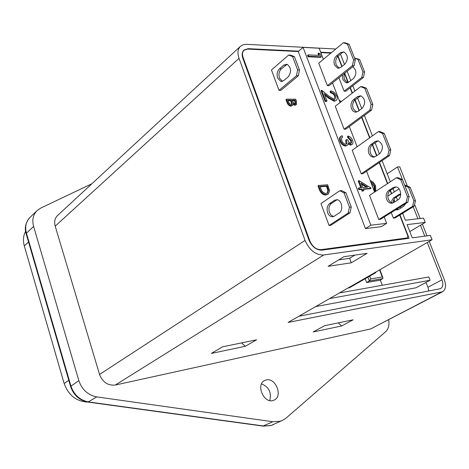 <?xml version="1.0" encoding="UTF-8"?>
<svg xmlns="http://www.w3.org/2000/svg" width="469" height="469" viewBox="0 0 469 469"><rect width="100%" height="100%" fill="white"/><g stroke="black" fill="none" stroke-linecap="round" stroke-linejoin="round"><path stroke-width="0.7" d="M339.228 68.187L336.255 65.068C335.165 61.445 335.781 58.455 338.108 56.092L342.194 52.739L343.912 51.883M336.396 56.01C334.069 58.379 333.453 61.375 334.544 65.003L337.574 68.146L340.828 67.384L344.938 64.065C348.449 59.153 348.098 55.09 343.894 51.877L340.482 52.651L336.396 56.01L338.108 56.092M356.569 112.085L353.216 108.726C352.102 105.027 352.741 102.043 355.139 99.762L360.86 95.817M353.433 99.75C351.035 102.037 350.396 105.033 351.51 108.732L352.934 110.977L354.933 112.114L357.97 111.399L362.209 108.228C365.89 103.174 365.433 99.035 360.837 95.811L357.636 96.544L353.433 99.75L355.139 99.762M374.368 157.039L372.157 155.855L370.58 153.427C369.443 149.658 370.105 146.674 372.579 144.481L378.19 140.817M370.879 144.546C368.411 146.744 367.749 149.734 368.886 153.51L370.498 155.978L372.767 157.138L375.522 156.476L379.89 153.463C383.759 148.233 383.179 144.018 378.143 140.811L375.212 141.491L370.879 144.546L372.579 144.481M392.623 203.083L390.138 201.875L388.373 199.219C387.206 195.374 387.898 192.396 390.443 190.291L395.918 186.926M388.754 190.437C386.21 192.542 385.518 195.526 386.685 199.384C387.664 201.705 389.135 203.001 391.093 203.265L393.514 202.661L398.011 199.812C402.572 197.302 400.837 187.149 395.813 186.914L393.215 187.547L388.754 190.437L390.443 190.291M347.517 82.732L344.375 79.22L344.012 75.925L344.703 73.193L348.315 82.438M352.758 66.768C356.622 70.074 356.874 73.967 353.515 78.452L349 81.999L345.958 82.72L342.88 79.613L342.493 74.958M287.186 64.3L281.259 68.925C279.02 71.317 278.434 74.378 279.512 78.106L282.408 81.342M277.66 78.059C276.581 74.325 277.161 71.265 279.407 68.867L283.845 65.044L287.034 64.253C291.255 67.513 291.659 71.698 288.247 76.81L283.774 80.586L280.749 81.36L277.66 78.059M393.133 202.872L393.655 200.058L394.792 198.194L400.731 194.23M391.521 202.778L392.09 200.087L393.485 198.035L398.961 194.465L400.731 193.861M337.135 199.706L331.442 203.405C328.986 205.533 328.335 208.576 329.49 212.539L331.196 215.259L333.588 216.543M327.655 212.721C326.5 208.758 327.151 205.709 329.607 203.575L334.467 200.304L336.889 199.677C341.825 199.841 343.666 210.405 339.198 212.949L334.303 216.168L332.052 216.772C330.112 216.514 328.646 215.165 327.655 212.721M273.034 400.514C263.713 403.575 255.716 384.498 264.598 380.517L266.046 379.972C275.42 377.111 283.241 396.141 274.242 400.057L273.034 400.514M388.678 319.776C389.499 325.04 388.49 329.021 385.647 331.712L286.354 417.867L282.59 420.33L280.099 421.262L272.747 421.725L96.749 396.897C87.996 395.156 82.028 389.745 78.856 380.664L33.604 226.427C31.915 220.002 33.076 214.726 37.074 210.604L40.733 208.084L91.883 183.76M371.102 188.274L363.276 188.919L363.938 190.649L362.772 190.742L362.109 189.013L359.465 189.23L358.949 187.876L361.593 187.664L358.873 180.565L370.997 188.005L370.434 188.714L363.422 189.294M363.938 190.649L362.103 191.188L361.441 189.458L358.803 189.675L358.287 188.327L358.949 187.876M360.784 187.729L358.21 181.011L358.873 180.565M396.446 177.763L398.134 177.64L402.472 179.621L400.784 179.75L396.446 177.763L369.513 195.409L378.77 219.51L380.453 219.316L407.807 202.245L406.125 202.409L378.77 219.51M360.649 86.648L362.361 86.677L366.465 88.272L364.759 88.248L360.649 86.648L335.271 106.223L344.099 129.21L345.8 129.168L371.577 110.109L369.871 110.121L344.099 129.21M323.411 59.305L319.137 48.225L303.062 47.381L370.868 225.202L386.661 223.338L384.211 216.977M374.608 192.067L366.565 171.22M357.138 146.762L349.341 126.554M340.072 102.518L332.515 82.919M343.39 42.708L345.108 42.814L349.1 44.227L347.388 44.133L343.39 42.708L318.75 63.18L327.368 85.634L329.08 85.663L354.107 65.689L352.395 65.631L327.368 85.634M378.331 131.648L380.031 131.607L384.252 133.389L382.552 133.436L378.331 131.648L352.19 150.285L361.224 173.823L362.918 173.706L389.469 155.614L387.775 155.702L361.224 173.823M318.603 53.061L320.233 54.017L321.318 56.831L320.708 57.341L308.074 56.784L307.547 55.401L308.156 54.885L319.506 55.406L318.603 53.061L317.994 53.572L318.686 55.365M334.802 99.287L334.825 96.497C333.84 94.31 332.421 93.097 330.557 92.856L330.018 91.461L330.645 90.963C333.277 91.262 335.317 92.968 336.76 96.086L337.217 97.945L336.965 99.492L336.302 100.354L334.239 101.269L328.511 98.08L324.812 95.078M336.302 100.354L334.239 101.269M334.866 100.782L329.138 97.587L324.255 93.63L327.057 100.958L326.43 101.451L325.123 101.445L321.042 90.746L321.664 90.247L329.238 96.391L334.227 99.375L335.147 99.1L335.452 96.004L334.825 96.497M350.959 143.332L350.83 140.823L347.922 137.845L347.423 136.543L348.068 136.074C350.079 136.567 351.598 137.974 352.629 140.301L353.04 142.687L352.424 144.194L350.677 145.12L348.233 144.053M352.231 144.352L350.677 145.12M351.322 144.657L348.332 143.039L347.969 144.657L345.624 146.082C343.156 145.806 341.274 144.165 339.978 141.146C339.198 139.07 339.374 137.569 340.494 136.637L342.147 135.688L342.651 136.995L341.866 137.54M346.022 144.247L345.717 140.184L346.362 139.715L347.535 139.68L349.088 142.347L350.542 143.326L351.345 143.18L351.474 140.36L350.83 140.823M370.176 180.588C372.603 181.345 374.409 183.174 375.605 186.07L375.733 191L375.071 191.434L374.244 190.613L374.08 186.51L370.932 182.541M296.472 104.523L295.546 104.822L293.137 103.549L292.615 105.343L291.589 105.672C289.807 105.414 288.499 104.241 287.673 102.148L286.565 99.164L295.693 99.211L296.49 101.345L296.472 104.523L294.925 105.32L293.078 104.599M292.615 105.343L290.968 106.17C289.185 105.918 287.878 104.739 287.057 102.652L285.949 99.674L286.565 99.164M339.785 190.766L341.625 190.613L345.876 192.7L344.035 192.859L339.785 190.766L320.948 203.575L329.056 225.478L330.891 225.272L350.003 212.838L348.174 213.032L329.056 225.478M288.675 55.043L290.534 55.131L294.438 56.638L292.58 56.556L288.675 55.043L271.457 69.969L279.014 90.365L280.861 90.388L298.331 75.796L296.472 75.749L279.014 90.365M338.958 77.784L344.158 91.191L345.8 91.215L363.405 77.508L361.763 77.467L344.158 91.191M391.24 212.586L393.409 218.161L395.021 217.979L414.168 206.172L412.55 206.342L393.409 218.161M303.062 47.381L298.243 51.537L365.445 228.585L381.238 226.679L386.661 223.338M298.243 51.537L247.626 49.081L243.997 50.253C242.35 51.924 242.063 54.34 243.124 57.511L309.886 240.943C312.506 246.788 316.223 249.69 321.036 249.66L407.538 237.877L407.831 235.954L399.699 215.095M397.601 209.725L397.255 208.834M394.581 201.981L393.749 199.835M391.392 193.791L390.114 190.52M387.441 183.66L379.228 162.596M376.566 155.761L372.263 144.722M369.595 137.88L361.634 117.461M358.978 110.643L354.834 100.014M352.172 93.19L350.097 87.867M348.033 82.567L344.533 73.598M341.807 66.592L337.815 56.356M330.862 53.114L320.837 52.628M328.359 193.99L325.932 195.022C322.93 195.04 320.72 193.199 319.301 189.494L317.976 185.917L318.627 185.46L327.696 184.78L329.596 190.748L328.359 193.99L326.588 194.571C323.587 194.588 321.376 192.747 319.958 189.036L318.627 185.46M380.33 280.016L382.323 285.275M366.576 282.531L379.996 280.204L382.757 278.645L369.332 280.96L366.576 282.531L365.158 278.738M347.986 288.036L349.376 287.796L375.733 272.671L374.344 272.899M425.922 282.479L427.968 287.251L441.98 279.805L427.271 242.496M339.439 292.949L428.813 276.956L430.096 280.233L416.085 287.761L315.666 306.603M428.789 291.102L427.968 287.251M335.804 49.011L246.565 44.321L243.165 44.725L240.456 46.29C237.736 49.063 237.255 53.085 239.02 58.349L305.073 240.45C309.47 250.241 315.684 255.089 323.71 254.995L432.072 239.741L430.354 235.391L412.257 237.853L407.086 224.622L425.219 222.417L423.513 218.108L405.368 220.237L402.648 213.278M432.072 239.741L288.107 322.432L442.543 291.765C445.743 289.578 446.365 285.633 444.407 279.934L429.194 241.394M298.859 316.253L440.584 288.664C442.976 287.022 443.44 284.067 441.98 279.805M427.001 235.848L422.37 224.112M420.154 218.501L414.59 204.408M407.309 185.97L399.746 166.817L397.495 166.958L404.782 185.443L405.949 185.343L410.17 187.289L408.552 187.424L413.863 200.867L415.481 200.709L410.17 187.289M424.773 236.153L420.47 225.237M417.914 218.765L413.189 206.776M211.314 353.438L222.464 346.861L256.607 339.791L245.346 346.269L211.314 353.438M323.71 254.995L115.31 385.026L370.657 328.945L441.265 292.216M313.186 331.97L324.601 325.703L353.116 319.799L341.666 325.967L313.186 331.97M351.293 262.792L328.124 266.316L343.906 256.707L367.098 253.336L351.293 262.792L349.616 258.29L354.875 255.113M425.219 222.417L409.806 231.58M239.02 58.349L55.195 226.146L99.551 374.467L305.073 240.45M55.195 226.146C54.035 221.796 54.826 218.255 57.558 215.517L240.456 46.29M442.543 291.765L370.657 328.945M115.31 385.026C107.929 385.794 102.682 382.276 99.551 374.467M261.532 383.871C269.001 387.001 271.739 392.565 269.739 400.561M88.008 402.091C76.459 401.558 68.509 395.361 64.147 383.495L24.318 245.938C22.84 240.538 23.262 235.667 25.602 231.323M430.096 280.233L329.643 298.571M298.7 51.139L248.154 48.67L243.927 50.042C242.01 51.983 241.67 54.809 242.913 58.508L308.924 239.97C311.985 246.788 316.323 250.182 321.933 250.141L409.085 238.287L399.975 214.925M397.952 209.743L397.53 208.658M394.863 201.805L393.937 199.436M391.668 193.615L390.384 190.326M387.716 183.479L379.497 162.409M376.836 155.573L372.521 144.522M369.859 137.687L361.898 117.268M359.236 110.45L355.086 99.803M352.43 92.991L350.355 87.668M342.059 66.387L338.061 56.133M331.325 52.733L320.679 52.217M400.655 208.16L400.198 206.993M397.513 200.128L396.305 197.039M394.306 191.915L393.016 188.626M390.337 181.767L382.083 160.65M379.409 153.797L375.077 142.723M372.404 135.875L364.407 115.409M361.734 108.579L357.566 97.91M354.898 91.086L352.817 85.751M350.794 80.586L347.148 71.247M344.486 64.435L340.471 54.152M387.218 173.788L397.495 166.958M341.666 325.967L338.26 322.877M245.346 346.269L241.506 342.915M338.647 259.908L349.616 258.29M369.678 276.147L370.727 278.949L369.332 280.96L367.907 277.161M370.727 278.949L382.235 276.986L382.909 277.759L382.757 278.645M375.892 272.014L375.733 272.671M354.529 57.998L359.629 59.481L357.988 59.411L362.947 71.962L364.589 72.015L359.629 59.481M361.763 77.467L362.947 71.962M357.988 59.411L354.593 58.168M364.589 72.015L363.405 77.508M292.58 56.556L297.616 69.893L299.474 69.951L294.438 56.638M296.472 75.749L297.616 69.893M299.474 69.951L298.331 75.796M399.049 188.866L387.781 196.106M405.767 203.517L403.61 206.319L398.697 209.379L395.666 209.819M408.552 187.424L404.882 185.736M412.55 206.342L413.863 200.867M397.876 209.766L396.463 209.326M415.481 200.709L414.168 206.172M344.035 192.859L349.452 207.204L351.287 207.028L345.876 192.7M348.174 213.032L349.452 207.204M351.287 207.028L350.003 212.838M370.868 225.202L365.445 228.585M347.388 44.133L353.603 59.921L355.314 59.991L349.1 44.227M352.395 65.631L353.603 59.921M355.314 59.991L354.107 65.689M364.759 88.248L371.126 104.417L372.832 104.417L366.465 88.272M369.871 110.121L371.126 104.417M372.832 104.417L371.577 110.109M382.552 133.436L389.077 150.01L390.771 149.933L384.252 133.389M387.775 155.702L389.077 150.01M390.771 149.933L389.469 155.614M400.784 179.75L407.473 196.734L409.156 196.575L402.472 179.621M406.125 202.409L407.473 196.734M409.156 196.575L407.807 202.245M295.13 100.19L292.216 100.178L293.447 102.805L295.159 103.837L295.693 103.678L295.13 100.19L294.514 100.688L292.41 100.683M291.284 100.173L287.878 100.161L289.226 103.338L291.22 104.681L291.835 104.493L292.187 102.881L291.284 100.173L290.663 100.677L288.066 100.665M287.673 102.148L287.057 102.652M291.589 105.672L290.968 106.17M295.546 104.822L294.925 105.32M295.628 101.521L295.013 102.019L294.514 100.688M295.3 103.831L295.013 102.019M291.478 104.651L291.566 103.385L290.663 100.677M292.187 102.881L291.566 103.385M319.952 186.422L321.904 191.03L322.977 192.319L325.263 193.498L327.555 193.093L328.523 190.221L327.157 185.876L319.952 186.422M326.588 194.571L325.932 195.022M327.157 185.876L326.506 186.328L320.098 186.82M327.21 193.292L327.866 190.672L326.506 186.328M328.523 190.221L327.866 190.672M339.269 100.436L341.42 101.486M340.758 101.996L339.667 101.462M375.733 191L374.907 190.179L374.737 186.076L374.08 186.51M374.737 186.076L373.019 183.303L370.586 181.644M374.907 190.179L374.244 190.613M321.318 56.831L308.69 56.268L308.074 56.784M308.69 56.268L308.156 54.885M335.452 96.004C334.467 93.818 333.043 92.604 331.184 92.364L330.557 92.856M327.057 100.958L325.75 100.952L325.123 101.445M325.75 100.952L321.664 90.247M331.184 92.364L330.645 90.963M351.474 140.36L348.567 137.376L347.922 137.845M342.651 136.995L341.502 138.191L341.813 140.659C342.657 142.793 343.941 144.006 345.671 144.3L346.573 143.895L347.001 142.875L346.362 139.715M347.429 145.243L346.274 145.613C343.806 145.337 341.924 143.69 340.623 140.677L339.978 141.146M340.623 140.677C339.843 138.601 340.019 137.095 341.139 136.162M346.274 145.613L345.624 146.082M348.567 137.376L348.068 136.074M361.054 183.109L362.76 187.571L367.684 187.172L361.054 183.109M359.465 189.23L358.803 189.675M362.109 189.013L361.441 189.458M362.772 190.742L362.103 191.188M366.459 187.272L361.482 184.223M279.407 68.867L281.259 68.925M394.095 197.566L395.713 197.42M329.607 203.575L331.442 203.405M26.123 233.714C24.318 227.916 25.59 222.499 29.94 217.458C25.953 221.573 24.787 226.808 26.44 233.181L70.901 385.94C74.02 394.927 79.929 400.268 88.623 401.962L263.713 426.004L271.035 425.524L282.59 420.33M272.747 421.725L262.974 426.087L88.184 402.109M78.856 380.664L70.549 386.421C73.569 395.15 79.378 400.374 87.979 402.085L96.749 396.897M70.52 386.315L26.176 233.89L26.44 233.181L33.604 226.427M64.147 383.495L68.791 380.371M24.318 245.938L28.545 242.027M382.235 276.986L379.55 269.91M247.702 49.087L248.154 48.67M242.702 57.892L243.124 57.511M309.44 241.23L309.886 240.943M320.233 250.165L321.036 249.66M406.002 238.703L407.221 237.988M334.467 200.304L336.302 200.134M398.961 194.465L400.585 194.318M283.845 65.044L285.703 65.115M393.215 187.547L394.904 187.407M375.212 141.491L376.912 141.433M357.636 96.544L359.342 96.555M340.482 52.651L342.194 52.739M291.525 100.823L290.909 101.327M319.958 189.036L319.301 189.494M327.462 186.68L326.805 187.131M329.138 97.587L328.511 98.08M270.806 425.606L263.209 426.116M29.94 217.458L37.074 210.604M270.894 425.582L273.527 424.586M379.861 269.728L382.909 277.759M406.172 238.68L407.538 237.877M243.042 51.133L243.997 50.253M332.052 216.772L333.301 216.637M396.452 209.954L397.694 209.825M280.749 81.36L282.215 81.389M345.958 82.72L347.429 82.749M391.093 203.265L392.471 203.13M372.767 157.138L374.268 157.062M354.933 112.114L356.504 112.103M337.574 68.146L339.169 68.198"/></g></svg>
